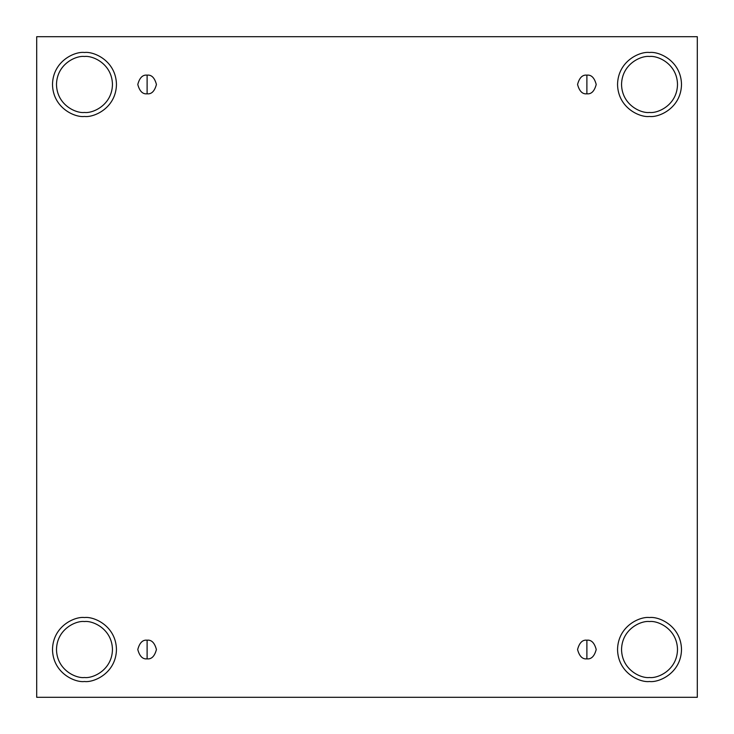 <?xml version="1.0" encoding="UTF-8"?>
<svg xmlns="http://www.w3.org/2000/svg" width="734" height="734" viewBox="0 0 734 734"><rect width="100%" height="100%" fill="white"/><g stroke="black" fill="none" stroke-linecap="round" stroke-linejoin="round"><path stroke-width="1.1" d="M147.112 640.195L147.112 658.857C151.525 659.38 154.626 656.269 156.443 649.526C154.626 642.773 151.525 639.663 147.112 640.195C151.525 639.663 154.626 642.773 156.443 649.526C154.626 656.269 151.525 659.38 147.112 658.857C142.699 659.38 139.588 656.269 137.781 649.526C139.588 642.773 142.699 639.663 147.112 640.195C142.699 639.663 139.588 642.773 137.781 649.526C139.588 656.269 142.699 659.38 147.112 658.857L147.112 640.195M586.888 640.195L586.888 658.857C591.301 659.38 594.412 656.269 596.219 649.526C594.412 642.773 591.301 639.663 586.888 640.195C591.301 639.663 594.412 642.773 596.219 649.526C594.412 656.269 591.301 659.38 586.888 658.857C582.475 659.38 579.374 656.269 577.557 649.526C579.374 642.773 582.475 639.663 586.888 640.195C582.475 639.663 579.374 642.773 577.557 649.526C579.374 656.269 582.475 659.38 586.888 658.857L586.888 640.195M586.888 75.143L586.888 93.805C591.301 94.337 594.412 91.227 596.219 84.474C594.412 77.731 591.301 74.62 586.888 75.143C591.301 74.62 594.412 77.731 596.219 84.474C594.412 91.227 591.301 94.337 586.888 93.805C582.475 94.337 579.374 91.227 577.557 84.474C579.374 77.731 582.475 74.62 586.888 75.143C582.475 74.62 579.374 77.731 577.557 84.474C579.374 91.227 582.475 94.337 586.888 93.805L586.888 75.143M147.112 75.143L147.112 93.805C151.525 94.337 154.626 91.227 156.443 84.474C154.626 77.731 151.525 74.62 147.112 75.143C151.525 74.62 154.626 77.731 156.443 84.474C154.626 91.227 151.525 94.337 147.112 93.805C142.699 94.337 139.588 91.227 137.781 84.474C139.588 77.731 142.699 74.62 147.112 75.143C142.699 74.62 139.588 77.731 137.781 84.474C139.588 91.227 142.699 94.337 147.112 93.805L147.112 75.143M649.526 681.51C658.875 682.794 681.069 673.197 681.51 649.526C681.069 625.854 658.875 616.257 649.526 617.542C658.875 616.257 681.069 625.854 681.51 649.526C681.069 673.197 658.875 682.794 649.526 681.51C640.167 682.794 617.973 673.197 617.542 649.526C617.973 625.854 640.167 616.257 649.526 617.542C640.167 616.257 617.973 625.854 617.542 649.526C617.973 673.197 640.167 682.794 649.526 681.51M649.526 677.51C657.71 678.638 677.124 670.234 677.51 649.526C677.124 628.809 657.71 620.413 649.526 621.542C641.342 620.413 621.918 628.809 621.542 649.526C621.918 670.234 641.342 678.638 649.526 677.51C641.342 678.638 621.918 670.234 621.542 649.526C621.918 628.809 641.342 620.413 649.526 621.542C657.71 620.413 677.124 628.809 677.51 649.526C677.124 670.234 657.71 678.638 649.526 677.51M84.474 681.51C93.833 682.794 116.027 673.197 116.458 649.526C116.027 625.854 93.833 616.257 84.474 617.542C93.833 616.257 116.027 625.854 116.458 649.526C116.027 673.197 93.833 682.794 84.474 681.51C75.125 682.794 52.931 673.197 52.49 649.526C52.931 625.854 75.125 616.257 84.474 617.542C75.125 616.257 52.931 625.854 52.49 649.526C52.931 673.197 75.125 682.794 84.474 681.51M84.474 677.51C92.658 678.638 112.082 670.234 112.458 649.526C112.082 628.809 92.658 620.413 84.474 621.542C76.29 620.413 56.876 628.809 56.49 649.526C56.876 670.234 76.29 678.638 84.474 677.51C76.29 678.638 56.876 670.234 56.49 649.526C56.876 628.809 76.29 620.413 84.474 621.542C92.658 620.413 112.082 628.809 112.458 649.526C112.082 670.234 92.658 678.638 84.474 677.51M84.474 116.458C93.833 117.743 116.027 108.146 116.458 84.474C116.027 60.803 93.833 51.206 84.474 52.49C93.833 51.206 116.027 60.803 116.458 84.474C116.027 108.146 93.833 117.743 84.474 116.458C75.125 117.743 52.931 108.146 52.49 84.474C52.931 60.803 75.125 51.206 84.474 52.49C75.125 51.206 52.931 60.803 52.49 84.474C52.931 108.146 75.125 117.743 84.474 116.458M84.474 112.458C92.658 113.587 112.082 105.191 112.458 84.474C112.082 63.766 92.658 55.362 84.474 56.49C76.29 55.362 56.876 63.766 56.49 84.474C56.876 105.191 76.29 113.587 84.474 112.458C76.29 113.587 56.876 105.191 56.49 84.474C56.876 63.766 76.29 55.362 84.474 56.49C92.658 55.362 112.082 63.766 112.458 84.474C112.082 105.191 92.658 113.587 84.474 112.458M649.526 116.458C658.875 117.743 681.069 108.146 681.51 84.474C681.069 60.803 658.875 51.206 649.526 52.49C658.875 51.206 681.069 60.803 681.51 84.474C681.069 108.146 658.875 117.743 649.526 116.458C640.167 117.743 617.973 108.146 617.542 84.474C617.973 60.803 640.167 51.206 649.526 52.49C640.167 51.206 617.973 60.803 617.542 84.474C617.973 108.146 640.167 117.743 649.526 116.458M649.526 112.458C657.71 113.587 677.124 105.191 677.51 84.474C677.124 63.766 657.71 55.362 649.526 56.49C641.342 55.362 621.918 63.766 621.542 84.474C621.918 105.191 641.342 113.587 649.526 112.458C641.342 113.587 621.918 105.191 621.542 84.474C621.918 63.766 641.342 55.362 649.526 56.49C657.71 55.362 677.124 63.766 677.51 84.474C677.124 105.191 657.71 113.587 649.526 112.458M36.7 36.7L697.3 36.7L697.3 697.3L36.7 697.3L36.7 36.7L36.7 697.3L697.3 697.3L697.3 36.7L36.7 36.7"/></g></svg>

